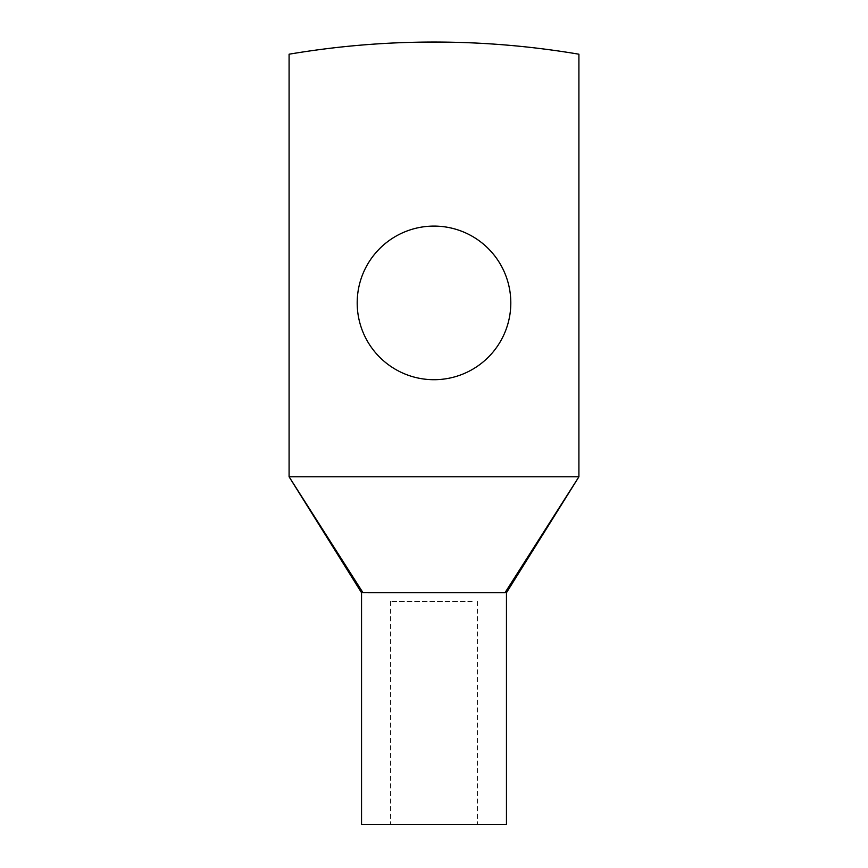 <?xml version="1.0" encoding="UTF-8"?>
<svg xmlns="http://www.w3.org/2000/svg" width="868" height="868" viewBox="0 0 868 868"><rect width="100%" height="100%" fill="white"/><g stroke="black" fill="none" stroke-linecap="round" stroke-linejoin="round"><path stroke-width="0.65" stroke-dasharray="4.34 3.25" d="M578.913 476.803L578.913 54.207A869.508 869.508 0 0 0 289.087 54.207L289.087 476.803L578.913 476.803L504.992 592.735C506.945 592.735 506.945 592.735 504.992 592.735M510.807 302.899A76.807 76.807 0 0 0 434 226.092A76.807 76.807 0 0 0 357.193 302.899A76.807 76.807 0 0 0 434 379.707A76.807 76.807 0 0 0 510.807 302.899M499.089 592.735L363.008 592.735C361.055 592.735 361.055 592.735 363.008 592.735L289.087 476.803M472.149 824.6L390.524 824.6L472.149 824.6M472.149 601.426L390.524 601.426L472.149 601.426M361.544 824.6L506.456 824.6M390.524 601.426L390.524 824.6M477.476 601.426L477.476 824.6"/><path stroke-width="1.3" d="M578.913 476.803L578.913 54.207A869.508 869.508 0 0 0 289.087 54.207L289.087 476.803L578.913 476.803L504.992 592.725L433.197 592.735L363.008 592.725L289.087 476.792L361.544 592.735L361.544 824.6L506.456 824.6L506.456 592.735L578.913 476.803M510.807 302.899A76.807 76.807 0 0 0 434 226.092A76.807 76.807 0 0 0 357.193 302.899A76.807 76.807 0 0 0 434 379.707A76.807 76.807 0 0 0 510.807 302.899M363.008 592.735C361.055 592.735 361.055 592.735 363.008 592.735M504.992 592.735C506.945 592.735 506.945 592.735 504.992 592.735L499.089 592.735"/></g></svg>
